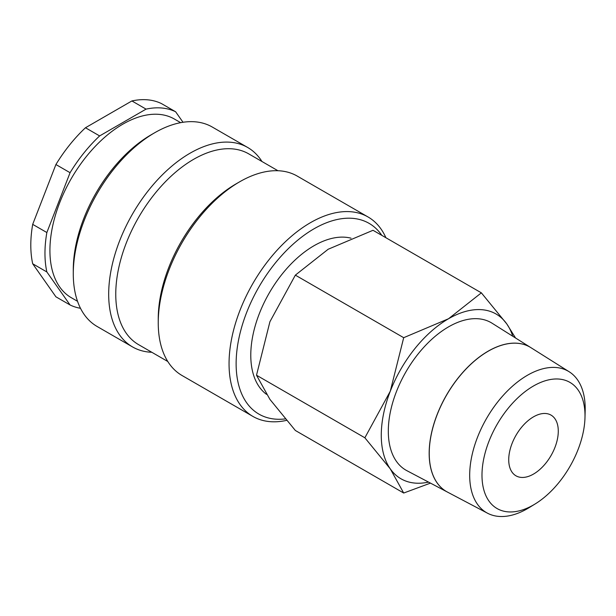<?xml version="1.0" encoding="UTF-8"?>
<svg xmlns="http://www.w3.org/2000/svg" width="616" height="616" viewBox="0 0 616 616"><rect width="100%" height="100%" fill="white"/><g stroke="black" fill="none" stroke-linecap="round" stroke-linejoin="round"><path stroke-width="0.92" d="M385.901 237.73A115.154 66.482 120 0 0 368.045 216.971A115.154 66.482 120 0 0 279.31 247.825A115.154 66.482 120 0 0 229.052 363.702A115.154 66.482 120 0 0 252.899 416.416A115.154 66.482 120 0 0 286.486 420.389M381.851 235.397A110.141 63.594 120 0 0 294.232 243.174A110.141 63.594 120 0 0 236.128 363.702A110.141 63.594 120 0 0 285.239 418.918M368.045 216.971L297.243 176.091A115.154 66.482 120 0 0 239.67 181.797L236.128 183.845A110.141 63.594 120 0 0 158.243 318.741L158.243 322.83A115.154 66.482 120 0 0 182.097 375.544L252.899 416.416M277.947 170.732L248.718 153.861A110.141 63.594 120 0 0 163.841 183.368A110.141 63.594 120 0 0 115.762 294.217A110.141 63.594 120 0 0 138.577 344.637L167.806 361.507M261.969 161.515A115.154 66.482 120 0 0 247.678 147.478A115.154 66.482 120 0 0 158.943 178.332A115.154 66.482 120 0 0 108.686 294.217A115.154 66.482 120 0 0 132.532 346.923A115.154 66.482 120 0 0 151.829 352.283M247.678 147.478L212.281 127.042A115.154 66.482 120 0 0 154.701 132.748L151.166 134.788A110.141 63.594 120 0 0 73.281 269.685L73.281 273.774A115.154 66.482 120 0 0 97.128 326.488L132.532 346.923M180.665 122.661L174.413 119.05A103.134 59.544 120 0 0 94.933 146.685A103.134 59.544 120 0 0 49.919 250.473A103.134 59.544 120 0 0 71.279 297.69L77.531 301.301M32.694 224.363L55.91 164.526L70.07 172.703L46.855 232.532L32.694 224.363A110.141 63.594 120 0 0 30.8 245.16A110.141 63.594 120 0 0 32.694 263.771L46.855 271.949L70.07 304.974L55.91 296.804L32.694 263.771M46.855 232.532A110.141 63.594 120 0 0 44.96 253.338A110.141 63.594 120 0 0 46.855 271.949M515.538 337.991L506.791 323.939L481.365 292.846L448.54 318.741L403.696 337.691L390.29 391.206L364.865 437.783L390.29 468.876L403.696 493.031L430.468 483.121M512.758 336.244A95.126 54.916 120 0 0 506.791 323.939A95.126 54.916 120 0 0 448.54 318.741A95.126 54.916 120 0 0 390.29 391.206A95.126 54.916 120 0 0 381.273 435.243A95.126 54.916 120 0 0 390.29 468.876A95.126 54.916 120 0 0 428.551 482.105M403.696 493.031L295.349 430.476L269.923 399.384L256.51 375.229L269.923 321.714L295.349 275.136L328.174 249.249L373.011 230.292L481.365 292.846M266.528 394.363A89.42 51.629 -60 0 1 250.781 355.247A89.42 51.629 -60 0 1 285.231 270.347A89.42 51.629 -60 0 1 351.035 238.184M584.984 417.625L585.169 410.749A81.682 47.163 120 0 0 585.2 408.616A81.682 47.163 120 0 0 569.176 371.756A81.682 47.163 120 0 0 505.928 392.484A81.682 47.163 120 0 0 469.685 475.306A81.682 47.163 120 0 0 487.51 513.205A81.682 47.163 120 0 0 529.275 507.561L535.135 503.965A72.842 42.057 120 0 0 584.984 417.625A72.842 42.057 120 0 0 585.008 415.723A72.842 42.057 120 0 0 533.502 385.986A72.842 42.057 120 0 0 481.989 475.198A72.842 42.057 120 0 0 535.135 503.965M447.409 492.053A83.422 48.163 -60 0 1 447.378 492.038L406.907 470.693A85.17 49.172 -60 0 1 388.311 431.177A85.17 49.172 -60 0 1 426.11 344.821A85.17 49.172 -60 0 1 492.053 323.207L530.776 347.586A83.422 48.163 -60 0 1 530.807 347.609M447.378 492.038A83.422 48.163 -60 0 1 429.167 453.338A83.422 48.163 -60 0 1 466.181 368.753A83.422 48.163 -60 0 1 530.776 347.586M569.176 371.756L530.846 347.624A83.414 48.163 120 0 0 466.25 368.791A83.414 48.163 120 0 0 429.237 453.376A83.414 48.163 120 0 0 447.447 492.076L487.51 513.205M558.281 431.154A35.043 20.236 -60 0 1 542.989 466.42A35.043 20.236 -60 0 1 515.977 475.814A35.043 20.236 -60 0 1 508.724 459.767A35.043 20.236 -60 0 1 524.016 424.501A35.043 20.236 -60 0 1 551.027 415.107A35.043 20.236 -60 0 1 558.281 431.154M295.349 275.136L403.696 337.691M256.51 375.229L364.865 437.783M131.901 100.947L146.061 109.124L99.63 135.928L85.47 127.751L131.901 100.947A110.141 63.594 120 0 1 161.461 103.588L175.622 111.766A110.141 63.594 120 0 0 146.061 109.124M183.006 122.268L175.622 111.766M85.47 127.751A110.141 63.594 120 0 0 55.91 164.526M99.63 135.928A110.141 63.594 120 0 0 70.07 172.703M70.07 304.974A110.141 63.594 120 0 0 80.496 308.293M154.701 132.748A115.154 66.482 120 0 0 73.281 273.774M239.67 181.797A115.154 66.482 120 0 0 158.243 322.83"/></g></svg>
